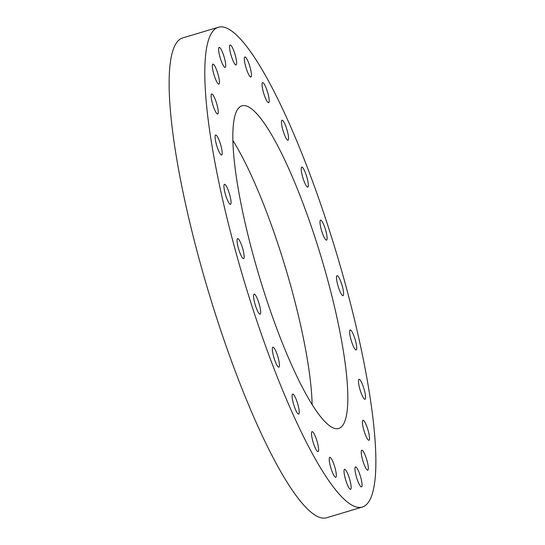 <?xml version="1.0" encoding="UTF-8"?>
<svg xmlns="http://www.w3.org/2000/svg" width="545" height="545" viewBox="0 0 545 545"><rect width="100%" height="100%" fill="white"/><g stroke="black" fill="none" stroke-linecap="round" stroke-linejoin="round"><path stroke-width="0.82" d="M339.297 289.702A10.437 2.01 73.3 0 0 343.057 295.676A10.437 2.01 73.3 0 0 340.816 281.663A10.437 2.01 73.3 0 0 337.055 275.688A10.437 2.01 73.3 0 0 339.297 289.702M362.343 507.041L326.68 517.75A250.475 48.219 -106.7 0 1 245.502 397.394A250.475 48.219 -106.7 0 1 174.468 144.732A250.475 48.219 -106.7 0 1 182.657 37.959L218.32 27.25A250.475 48.219 -106.7 0 1 299.498 147.606A250.475 48.219 -106.7 0 1 370.532 400.268A250.475 48.219 -106.7 0 1 362.343 507.041A250.475 48.219 -106.7 0 1 281.172 386.691A250.475 48.219 -106.7 0 1 210.138 134.029A250.475 48.219 -106.7 0 1 218.32 27.25M312.142 404.56A168.425 32.428 73.3 0 0 266.948 213.02A168.425 32.428 73.3 0 0 232.858 140.44M278.052 331.98A168.425 32.428 73.3 0 0 338.758 428.459A168.425 32.428 73.3 0 0 302.611 202.318A168.425 32.428 73.3 0 0 241.912 105.832A168.425 32.428 73.3 0 0 278.052 331.98M351.545 341.477A10.437 2.01 -106.7 0 1 350.176 329.97A10.437 2.01 -106.7 0 1 354.815 338.459A10.437 2.01 -106.7 0 1 356.178 349.965A10.437 2.01 -106.7 0 1 351.545 341.477M359.618 388.183A10.437 2.01 -106.7 0 1 359.019 379.293A10.437 2.01 -106.7 0 1 364.421 390.397A10.437 2.01 -106.7 0 1 365.021 399.287A10.437 2.01 -106.7 0 1 359.618 388.183M362.977 426.646A10.437 2.01 -106.7 0 1 362.977 420.29A10.437 2.01 -106.7 0 1 368.979 433.936A10.437 2.01 -106.7 0 1 368.979 440.285A10.437 2.01 -106.7 0 1 362.977 426.646M361.383 454.237A10.437 2.01 -106.7 0 1 361.778 450.177A10.437 2.01 -106.7 0 1 365.239 455.395A10.437 2.01 -106.7 0 1 368.175 466.104A10.437 2.01 -106.7 0 1 367.78 470.165A10.437 2.01 -106.7 0 1 364.312 464.946A10.437 2.01 -106.7 0 1 361.383 454.237M354.945 469.075A10.437 2.01 -106.7 0 1 355.504 466.901A10.437 2.01 -106.7 0 1 359.428 473.312A10.437 2.01 -106.7 0 1 362.064 484.716A10.437 2.01 -106.7 0 1 361.505 486.889A10.437 2.01 -106.7 0 1 357.581 480.479A10.437 2.01 -106.7 0 1 354.945 469.075M344.099 470.158A10.437 2.01 -106.7 0 1 344.583 469.334A10.437 2.01 -106.7 0 1 348.95 476.998A10.437 2.01 -106.7 0 1 351.069 488.497A10.437 2.01 -106.7 0 1 350.585 489.321A10.437 2.01 -106.7 0 1 346.218 481.664A10.437 2.01 -106.7 0 1 344.099 470.158M329.596 457.405A10.437 2.01 -106.7 0 1 329.766 457.303A10.437 2.01 -106.7 0 1 334.548 466.261A10.437 2.01 -106.7 0 1 335.931 477.202A10.437 2.01 -106.7 0 1 335.768 477.297A10.437 2.01 -106.7 0 1 330.985 468.346A10.437 2.01 -106.7 0 1 329.596 457.405M312.421 431.681A10.437 2.01 -106.7 0 1 317.224 441.9A10.437 2.01 -106.7 0 1 318.055 451.628A10.437 2.01 -106.7 0 1 317.687 451.587A10.437 2.01 -106.7 0 1 312.885 441.368A10.437 2.01 -106.7 0 1 312.053 431.64A10.437 2.01 -106.7 0 1 312.421 431.681M293.735 394.75A10.437 2.01 -106.7 0 1 298.176 405.644A10.437 2.01 -106.7 0 1 298.66 414.071A10.437 2.01 -106.7 0 1 297.584 413.403A10.437 2.01 -106.7 0 1 293.135 402.503A10.437 2.01 -106.7 0 1 292.658 394.083A10.437 2.01 -106.7 0 1 293.735 394.75M274.816 349.12A10.437 2.01 -106.7 0 1 278.727 360.034A10.437 2.01 -106.7 0 1 278.897 367.18A10.437 2.01 -106.7 0 1 276.983 365.252A10.437 2.01 -106.7 0 1 273.072 354.339A10.437 2.01 -106.7 0 1 272.895 347.192A10.437 2.01 -106.7 0 1 274.816 349.12M256.954 297.904A10.437 2.01 -106.7 0 1 260.21 308.232A10.437 2.01 -106.7 0 1 260.122 314.158A10.437 2.01 -106.7 0 1 257.288 310.412A10.437 2.01 -106.7 0 1 254.038 300.084A10.437 2.01 -106.7 0 1 254.12 294.164A10.437 2.01 -106.7 0 1 256.954 297.904M241.374 244.596A10.437 2.01 -106.7 0 1 243.615 258.609A10.437 2.01 -106.7 0 1 239.848 252.628A10.437 2.01 -106.7 0 1 237.613 238.615A10.437 2.01 -106.7 0 1 241.374 244.596M229.125 192.821A10.437 2.01 -106.7 0 1 230.487 204.321A10.437 2.01 -106.7 0 1 225.855 195.832A10.437 2.01 -106.7 0 1 224.486 184.333A10.437 2.01 -106.7 0 1 229.125 192.821M221.045 146.108A10.437 2.01 -106.7 0 1 221.645 154.998A10.437 2.01 -106.7 0 1 216.249 143.894A10.437 2.01 -106.7 0 1 215.65 135.01A10.437 2.01 -106.7 0 1 221.045 146.108M217.693 107.651A10.437 2.01 -106.7 0 1 217.693 114A10.437 2.01 -106.7 0 1 211.692 100.362A10.437 2.01 -106.7 0 1 211.692 94.006A10.437 2.01 -106.7 0 1 217.693 107.651M219.288 80.061A10.437 2.01 -106.7 0 1 218.892 84.121A10.437 2.01 -106.7 0 1 215.425 78.896A10.437 2.01 -106.7 0 1 212.496 68.193A10.437 2.01 -106.7 0 1 212.891 64.126A10.437 2.01 -106.7 0 1 216.358 69.351A10.437 2.01 -106.7 0 1 219.288 80.061M225.725 65.216A10.437 2.01 -106.7 0 1 225.167 67.389A10.437 2.01 -106.7 0 1 221.243 60.979A10.437 2.01 -106.7 0 1 218.606 49.581A10.437 2.01 -106.7 0 1 219.165 47.401A10.437 2.01 -106.7 0 1 223.089 53.812A10.437 2.01 -106.7 0 1 225.725 65.216M236.564 64.133A10.437 2.01 -106.7 0 1 236.08 64.957A10.437 2.01 -106.7 0 1 231.72 57.3A10.437 2.01 -106.7 0 1 229.602 45.794A10.437 2.01 -106.7 0 1 230.085 44.969A10.437 2.01 -106.7 0 1 234.445 52.633A10.437 2.01 -106.7 0 1 236.564 64.133M251.068 76.893A10.437 2.01 -106.7 0 1 250.904 76.988A10.437 2.01 -106.7 0 1 246.122 68.036A10.437 2.01 -106.7 0 1 244.739 57.096A10.437 2.01 -106.7 0 1 244.903 56.993A10.437 2.01 -106.7 0 1 249.685 65.945A10.437 2.01 -106.7 0 1 251.068 76.893M268.249 102.61A10.437 2.01 -106.7 0 1 263.446 92.391A10.437 2.01 -106.7 0 1 262.615 82.663A10.437 2.01 -106.7 0 1 262.976 82.711A10.437 2.01 -106.7 0 1 267.786 92.923A10.437 2.01 -106.7 0 1 268.617 102.658A10.437 2.01 -106.7 0 1 268.249 102.61M286.936 139.54A10.437 2.01 -106.7 0 1 282.487 128.647A10.437 2.01 -106.7 0 1 282.01 120.22A10.437 2.01 -106.7 0 1 283.087 120.895A10.437 2.01 -106.7 0 1 287.528 131.788A10.437 2.01 -106.7 0 1 288.012 140.215A10.437 2.01 -106.7 0 1 286.936 139.54M305.854 185.171A10.437 2.01 -106.7 0 1 301.944 174.264A10.437 2.01 -106.7 0 1 301.767 167.111A10.437 2.01 -106.7 0 1 303.688 169.045A10.437 2.01 -106.7 0 1 307.598 179.952A10.437 2.01 -106.7 0 1 307.768 187.105A10.437 2.01 -106.7 0 1 305.854 185.171M323.71 236.387A10.437 2.01 -106.7 0 1 320.46 226.059A10.437 2.01 -106.7 0 1 320.542 220.139A10.437 2.01 -106.7 0 1 323.376 223.879A10.437 2.01 -106.7 0 1 326.632 234.207A10.437 2.01 -106.7 0 1 326.544 240.127A10.437 2.01 -106.7 0 1 323.71 236.387"/></g></svg>
